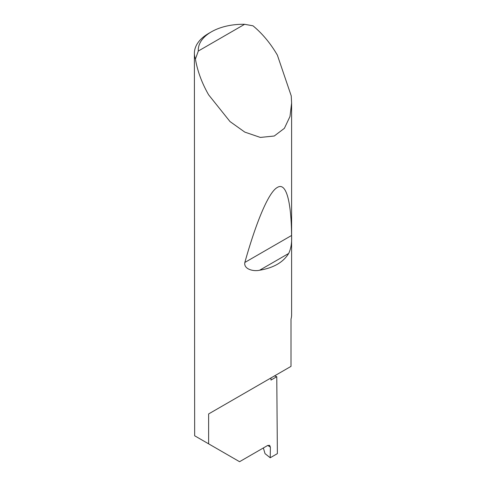 <?xml version="1.0" encoding="UTF-8"?>
<svg xmlns="http://www.w3.org/2000/svg" width="486" height="486" viewBox="0 0 486 486"><rect width="100%" height="100%" fill="white"/><g stroke="black" fill="none" stroke-linecap="round" stroke-linejoin="round"><path stroke-width="0.73" d="M274.493 375.909A137.41 79.333 180 0 1 276.771 376.711L270.957 380.07L270.957 377.95L208.628 413.938L291.005 366.377L291.005 319.138A48.612 28.067 0 0 0 291.612 314.709L291.612 103.044L289.99 116.476L284.389 128.316L274.256 136.013L260.35 137.429L244.78 132.095L230.006 121.561L208.628 94.825C201.866 83.009 197.468 71.084 195.427 59.049A48.612 28.067 180 0 1 194.388 53.278A48.612 28.067 180 0 1 208.628 33.431L211.374 31.845A44.724 25.819 0 0 0 198.306 51.036L195.427 59.049M194.388 53.278L194.661 435.778L239.562 461.7L267.628 445.498L269.633 445.334L270.38 447.138L267.731 445.437M288.684 253.455C283.259 262.294 273.575 267.889 259.615 270.234C253.528 271.656 243.516 269.268 244.841 262.458C255.806 223.36 268.381 192.189 277.372 187.432C286.509 181.721 291.29 202.869 291.576 235.479C291.971 242.672 291.005 248.662 288.684 253.455L259.615 270.234M198.306 51.036L244.61 24.3L252.993 25.813C262.397 33.601 270.526 43.369 277.372 55.131L291.236 95.888L291.612 103.044M208.628 443.84L208.628 413.938M276.771 376.711L277.372 453.632L270.222 457.757L270.38 447.138M263.363 447.958L265.022 453.632L270.222 457.757M244.61 24.3A44.724 25.819 0 0 0 211.374 31.845M291.576 235.479L244.841 262.458"/></g></svg>
